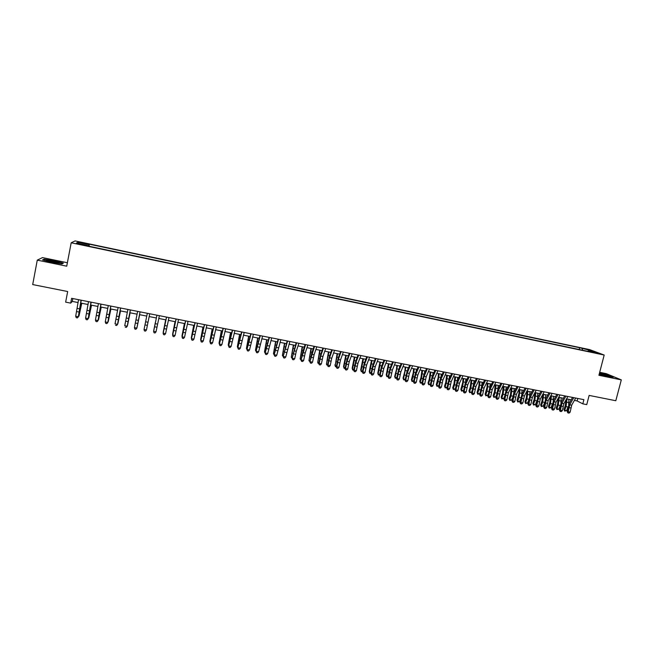<?xml version="1.0" encoding="UTF-8"?>
<svg xmlns="http://www.w3.org/2000/svg" width="654" height="654" viewBox="0 0 654 654"><rect width="100%" height="100%" fill="white"/><g stroke="black" fill="none" stroke-linecap="round" stroke-linejoin="round"><path stroke-width="0.98" d="M79.584 244.359L82.984 244.743L80.221 244.016L76.812 243.64L79.584 244.359M67.378 262.728L42.485 257.602L37.27 260.145L32.7 284.564L67.673 291.529L65.645 302.132L70.697 303.121L72.308 301.404L78.112 302.549M589.638 349.612L75.087 240.917L71.188 242.781L604.182 355.04L589.638 349.612M604.182 355.04L598.909 375.29L621.3 379.884L606.307 373.663L599.685 372.298M621.3 379.884L615.806 400.73L589.131 395.417L586.744 404.622L582.82 403.853L583.899 399.668L71.621 298.314L70.697 303.121M595.246 352.58L599.089 353.634L595.148 352.956M87.374 245.896L87.432 245.389L86.786 245.773L590.832 351.975L588.093 350.936L587.758 351.321M87.432 245.389L76.395 243.067L77.932 242.282L88.789 244.58L89.394 244.212L579.64 347.74L590.742 350.519L596.677 352.743L588.093 350.936M37.27 260.145L66.724 266.186L71.188 242.781M574.384 400.395L577.122 400.935L582.82 403.853M80.826 303.088L88.053 304.511M90.718 305.034L97.953 306.464M100.569 306.979L107.804 308.402M110.379 308.917L117.606 310.339M120.14 310.838L127.367 312.26M129.86 312.751L137.087 314.182M139.531 314.664L146.758 316.086M149.169 316.561L156.363 317.983M158.783 318.457L165.912 319.863M168.364 320.346L175.427 321.735M177.896 322.226L184.894 323.607M187.379 324.098L194.328 325.463M196.829 325.962L203.713 327.319M206.231 327.809L213.057 329.158M215.591 329.657L222.36 330.989M224.919 331.496L231.614 332.821M234.197 333.327L240.836 334.635M243.435 335.15L250.016 336.442M252.632 336.957L259.156 338.249M261.788 338.764L268.254 340.039M270.903 340.562L277.321 341.829M279.986 342.353L286.338 343.603M289.019 344.135L295.322 345.377M298.02 345.909L304.257 347.143M306.979 347.675L313.16 348.893M315.898 349.432L322.03 350.642M324.776 351.182L330.85 352.383M333.622 352.931L339.639 354.116M342.426 354.664L348.394 355.841M351.19 356.389L357.109 357.558M359.921 358.114L365.782 359.267M368.611 359.823L374.423 360.975M377.26 361.531L383.023 362.668M385.885 363.232L391.582 364.36M394.46 364.924L400.117 366.036M403.003 366.608L408.611 367.712M411.513 368.284L417.064 369.379M419.982 369.96L425.484 371.039M428.419 371.619L433.872 372.69M436.823 373.279L442.218 374.341M445.186 374.922L450.541 375.976M453.516 376.565L458.822 377.611M461.806 378.2L467.062 379.238M470.071 379.827L475.278 380.857M478.295 381.454L483.453 382.467M486.486 383.064L491.595 384.078M494.645 384.675L499.705 385.672M502.762 386.277L507.782 387.266M510.856 387.871L515.826 388.852M518.908 389.457L523.838 390.43M526.936 391.043L531.816 392.008M534.923 392.621L539.763 393.569M542.877 394.19L547.668 395.13M550.807 395.752L555.548 396.684M558.696 397.305L563.396 398.229M566.56 398.858L571.212 399.774M577.768 398.45L577.122 400.935M72.856 298.559L72.308 301.404M582.518 350.217L582.264 348.729M579.182 349.514L579.64 347.74M89.001 246.239L89.394 244.212M88.789 244.58L88.372 246.108M590.121 351.362L590.742 350.519M77.932 242.282L78.668 243.541M599.178 374.252L608.204 376.549L613.378 377.129L608.882 375.265L599.53 372.886M42.543 259.932L51.601 262.344L62.048 263.938L63.34 263.121L54.421 260.758L44.071 259.164L42.543 259.932M43.99 259.589L44.071 259.164M575.708 398.041L571.686 405.194L570.174 412.102L568.228 411.726L567.942 412.919L569.127 413.083L568.342 412.936M573.754 397.657L569.74 404.818L568.228 411.726L567.222 411.693L569.176 403.42L572.536 397.419M567.222 411.693L567.942 412.919M569.127 413.083L570.174 412.102M565.923 400.003L565.293 405.652L563.903 409.339L564.664 410.279L566.062 406.584L566.977 398.94M564.639 411.088L564.664 410.279L566.593 410.655L564.639 411.088L563.903 409.339M566.593 410.655L567.876 407.27M568.653 404.507L568.915 399.316M599.236 374.023L609.258 376.173L599.383 373.45M605.465 375.756L601.688 374.799M599.481 373.066L608.678 375.412L612.61 377.047M58.247 263.129L59.449 262.867C56.751 261.788 52.851 260.946 47.758 260.341C46.262 260.251 46.009 260.415 46.982 260.832L58.247 263.129M56.195 262.908L49.573 261.616M43.05 260.071L44.309 259.425L54.339 260.971L62.988 263.26L61.942 263.922M567.868 396.496L563.887 403.665L562.375 410.589L560.421 410.213L560.143 411.407L561.32 411.57L560.543 411.423M565.906 396.103L561.933 403.289L560.421 410.213L559.423 410.181L561.377 401.891L564.704 395.866M559.423 410.181L560.143 411.407M561.32 411.57L562.375 410.589M559.996 394.934L556.047 402.136L554.535 409.069L552.573 408.693L552.311 409.894L553.488 410.058L552.704 409.903M558.025 394.542L554.085 401.752L552.573 408.693L551.592 408.66L553.546 400.362L556.848 394.313M551.592 408.66L552.311 409.894M553.488 410.058L554.535 409.069M552.09 393.373L548.183 400.591L546.67 407.548L544.7 407.164L544.447 408.374L545.624 408.537L544.831 408.382M550.112 392.98L546.213 400.207L544.7 407.164L543.736 407.14L545.689 398.817L548.951 392.752M543.736 407.14L544.447 408.374M545.624 408.537L546.67 407.548M544.153 391.803L540.286 399.046L538.773 406.011L536.787 405.627L536.55 406.845L537.719 407.009L536.934 406.853M542.166 391.411L538.307 398.662L536.787 405.627L535.847 405.611L537.792 397.272L541.03 391.182M535.847 405.611L536.55 406.845M537.719 407.009L538.773 406.011M558.197 398.221L557.551 404.139L556.17 407.834L556.914 408.775L558.303 405.071L559.235 397.411M556.897 409.592L556.914 408.775L558.851 409.151L556.897 409.592L556.17 407.834M558.851 409.151L560.053 405.946M560.928 402.823L561.173 397.796M550.439 396.422L549.777 402.619L548.404 406.33L549.131 407.262L550.513 403.551L551.453 395.874M549.131 408.08L549.131 407.262L551.077 407.646L549.131 408.08L548.404 406.33M551.077 407.646L552.205 404.622M553.17 401.131L553.407 396.259M542.656 394.607L541.97 401.098L540.605 404.81L541.316 405.75L542.689 402.022L543.646 394.337M541.324 406.567L541.316 405.75L543.27 406.126L541.324 406.567L540.605 404.81M543.27 406.126L544.316 403.297M545.379 399.455L545.6 394.722M534.841 392.776L534.13 399.561L532.773 403.289L533.468 404.229L534.833 400.493L535.806 392.792M533.492 405.047L533.468 404.229L535.438 404.605L533.492 405.047L532.773 403.289M535.438 404.605L536.394 401.973M537.547 397.771L537.768 393.177M536.182 390.225L532.356 397.493L530.835 404.474L528.849 404.09L528.62 405.308L529.789 405.472L528.996 405.317M534.187 389.833L530.369 397.109L528.849 404.09L527.917 404.074L529.871 395.719L533.067 389.612M527.917 404.074L528.62 405.308M529.789 405.472L530.835 404.474M526.993 391.051L526.266 398.024L524.917 401.769L525.595 402.692L526.952 398.948L527.933 391.239M525.62 403.526L525.595 402.692L527.565 403.077L525.62 403.526L524.917 401.769M527.565 403.077L528.448 400.657M529.691 396.079L529.904 391.632M528.179 388.639L524.394 395.94L522.873 402.929L520.878 402.545L520.666 403.771L521.827 403.927L521.025 403.771M526.176 388.247L522.391 395.547L520.878 402.545L519.963 402.529L521.917 394.158L525.08 388.026M519.963 402.529L520.666 403.771M521.827 403.927L522.873 402.929M519.104 389.498L518.933 393.553L517.02 400.232L517.69 401.164L519.031 397.403L520.028 389.678M517.723 401.989L517.69 401.164L519.668 401.548L517.723 401.989L517.02 400.232M519.668 401.548L520.453 399.349M521.794 394.395L522.006 390.07M520.143 387.054L516.39 394.37L514.878 401.376L512.867 400.992L512.671 402.218L513.831 402.382L513.03 402.226M518.131 386.653L514.387 393.978L512.867 400.992L511.976 400.984L513.921 392.588L517.061 386.44M511.976 400.984L512.671 402.218M513.831 402.382L514.878 401.376M511.191 387.936L510.431 394.934L509.098 398.695L509.744 399.619L511.076 395.858L512.09 388.116M509.793 400.452L509.744 399.619L511.73 400.003L509.793 400.452L509.098 398.695M511.73 400.003L512.434 398.041M513.864 392.702L514.085 388.509M512.074 385.451L508.362 392.801L506.842 399.823L504.831 399.43L504.643 400.665L505.804 400.828L504.994 400.673M510.055 385.051L506.351 392.408L504.831 399.43L503.956 399.43L505.902 391.018L509 384.846M503.956 399.43L504.643 400.665M505.804 400.828L506.842 399.823M503.237 386.367L502.46 393.381L501.136 397.142L501.773 398.073L503.098 394.297L504.128 386.547M501.831 398.915L501.773 398.073L503.768 398.458L501.831 398.915L501.136 397.142M503.768 398.458L504.373 396.741M505.902 391.002L506.122 386.939M503.972 383.849L500.302 391.223L498.781 398.261L496.762 397.869L496.582 399.103L497.735 399.267L496.934 399.112M501.945 383.448L498.283 390.822L496.762 397.869L495.896 397.869L497.841 389.432L500.907 383.244M495.896 397.869L496.582 399.103M497.735 399.267L498.781 398.261M495.838 382.238L492.209 389.637L490.688 396.692L488.652 396.291L488.497 397.542L489.642 397.697L488.832 397.542M493.795 381.838L490.173 389.236L488.652 396.291L487.81 396.299L489.756 387.847L492.789 381.642M487.81 396.299L488.497 397.542M489.642 397.697L490.688 396.692M487.663 380.628L484.074 388.043L482.554 395.114L480.518 394.714L480.371 395.964L481.516 396.128L480.698 395.964M485.62 380.219L482.039 387.642L480.518 394.714L479.693 394.722L481.63 386.252L484.63 380.023M479.693 394.722L480.371 395.964M481.516 396.128L482.554 395.114M479.464 379.001L475.916 386.449L474.387 393.528L472.343 393.136L472.204 394.387L473.349 394.542L472.531 394.387M477.404 378.592L473.864 386.048L472.343 393.136L471.534 393.144L473.471 384.658L476.439 378.404M471.534 393.144L472.204 394.387M473.349 394.542L474.387 393.528M471.223 377.374L467.716 384.838L466.188 391.942L464.136 391.542L464.013 392.801L465.149 392.956L464.332 392.801M469.155 376.966L465.664 384.438L464.136 391.542L463.343 391.558L465.28 383.048L468.215 376.778M463.343 391.558L464.013 392.801M465.149 392.956L466.188 391.942M462.95 375.731L459.484 383.228L457.955 390.34L455.895 389.939L455.789 391.206L456.925 391.362L456.1 391.206M460.874 375.322L457.424 382.827L455.895 389.939L455.119 389.964L457.056 381.437L459.95 375.143M455.119 389.964L455.789 391.206M456.925 391.362L457.955 390.34M454.636 374.088L451.219 381.609L449.69 388.738L447.622 388.337L447.524 389.612L448.652 389.759L447.826 389.604M452.56 373.679L449.143 381.208L447.622 388.337L446.862 388.362L448.799 379.819L451.661 373.499M446.862 388.362L447.524 389.612M448.652 389.759L449.69 388.738M446.298 372.437L442.913 379.99L441.393 387.127L439.308 386.727L439.226 388.002L440.355 388.157L439.521 387.994M444.205 372.028L440.837 379.582L439.308 386.727L438.572 386.751L440.51 378.192L443.33 371.856M438.572 386.751L439.226 388.002M440.355 388.157L441.393 387.127M437.918 370.785L434.583 378.355L433.054 385.517L430.961 385.108L430.896 386.391L432.016 386.539L431.182 386.383M435.817 370.368L432.49 377.947L430.961 385.108L430.242 385.141L432.18 376.557L434.967 370.197M430.242 385.141L430.896 386.391M432.016 386.539L433.054 385.517M429.506 369.118L426.212 376.712L424.683 383.89L422.582 383.481L422.533 384.773L423.653 384.92L422.811 384.756M427.397 368.701L424.111 376.303L422.582 383.481L421.887 383.514L423.817 374.922L426.563 368.537M421.887 383.514L422.533 384.773M423.653 384.92L424.683 383.89M421.053 367.45L417.808 375.069L416.271 382.263L414.17 381.854L414.129 383.146L415.241 383.293L414.399 383.13M418.936 367.025L415.699 374.66L414.17 381.854L413.483 381.887L415.413 373.271L418.127 366.869M413.483 381.887L414.129 383.146M415.241 383.293L416.271 382.263M412.568 365.766L409.363 373.418L407.834 380.62L405.717 380.211L405.693 381.511L406.804 381.658L405.954 381.495M410.442 365.349L407.246 373.001L405.717 380.211L405.055 380.252L406.984 371.619L409.657 365.194M405.055 380.252L405.693 381.511M406.804 381.658L407.834 380.62M495.25 384.797L494.465 391.811L493.149 395.596L493.77 396.52L495.086 392.735L496.124 384.969M493.835 397.362L493.77 396.52L495.773 396.904L493.835 397.362L493.149 395.596M495.773 396.904L496.28 395.449M497.915 389.302L498.127 385.361M487.238 383.219L487.009 387.291L485.129 394.035L485.726 394.959L487.034 391.166L488.088 383.383M485.808 395.801L485.726 394.959L487.737 395.351L485.808 395.801L485.129 394.035M487.737 395.351L488.146 394.166M489.887 387.585L490.099 383.784M479.186 381.625L478.949 385.705L477.068 392.465L477.657 393.389L478.949 389.588L480.02 381.789M477.739 394.239L477.657 393.389L479.676 393.782L477.739 394.239L477.068 392.465M479.676 393.782L479.979 392.891M481.826 385.86L482.039 382.189M471.109 380.031L470.267 387.086L468.983 390.896L469.547 391.82L470.839 388.002L471.918 380.195M469.646 392.67L469.547 391.82L471.583 392.212L469.646 392.67L468.983 390.896M471.583 392.212L471.779 391.623M473.733 384.119L473.946 380.595M462.991 378.437L462.721 382.525L460.866 389.318L461.413 390.242L462.689 386.416L463.784 378.592M461.52 391.092L461.413 390.242L463.449 390.634L461.52 391.092L460.866 389.318M465.607 382.369L465.82 378.993M454.841 376.827L453.974 383.906L452.707 387.732L453.238 388.656L454.505 384.814L455.617 376.982M453.353 389.514L453.238 388.656L455.274 389.048L453.353 389.514L452.707 387.732M457.44 380.603L457.661 377.383M446.657 375.216L445.775 382.304L444.516 386.146L445.031 387.062L446.29 383.211L447.418 375.363M447.001 387.503L445.161 387.928L444.516 386.146M445.161 387.928L445.031 387.062L447.017 387.446M449.249 378.821L449.47 375.772M438.442 373.598L438.131 377.701L436.292 384.544L436.79 385.459L438.041 381.601L439.177 373.736M438.703 385.95L436.929 386.326L436.292 384.544M436.929 386.326L436.79 385.459L438.72 385.835M441.025 377.031L441.246 374.145M430.193 371.971L429.269 379.083L428.035 382.942L428.517 383.857L429.752 379.982L430.912 372.11M430.373 384.38L428.664 384.724L428.035 382.942M428.664 384.724L428.517 383.857L430.397 384.217M432.768 375.208L432.981 372.518M421.904 370.336L420.972 377.456L419.745 381.331L420.211 382.238L421.438 378.364L422.607 370.475M422.002 382.811L420.367 383.121L419.745 381.331M420.367 383.121L420.211 382.238L422.034 382.598M424.479 373.377L424.683 370.883M413.59 368.692L413.23 372.821L411.423 379.712L411.865 380.62L413.083 376.729L414.268 368.831M413.598 381.241L412.036 381.503L411.423 379.712M412.036 381.503L411.865 380.62L413.639 380.963M416.157 371.521L416.353 369.24M405.235 367.049L404.859 371.178L403.06 378.086L403.485 378.993L405.889 367.18M405.153 379.655L403.665 379.876L403.06 378.086M403.665 379.876L403.485 378.993L405.21 379.328M407.802 369.641L407.99 367.589M404.041 364.082L400.886 371.758L399.349 378.977L397.223 378.568L397.215 379.876L398.327 380.023L397.477 379.851M401.908 363.657L398.76 371.341L397.223 378.568L396.586 378.617L398.515 369.96L401.147 363.51M396.586 378.617L397.215 379.876M398.327 380.023L399.349 378.977M395.482 362.39L392.367 370.09L390.839 377.325L388.705 376.917L388.713 378.225L389.817 378.372L388.958 378.208M393.34 361.964L390.234 369.673L388.705 376.917L388.084 376.966L390.005 368.292L392.604 361.817M388.084 376.966L388.713 378.225M389.817 378.372L390.839 377.325M386.89 360.689L383.824 368.415L382.288 375.674L380.146 375.257L380.162 376.573L381.266 376.72L380.407 376.549M384.74 360.264L381.683 367.998L380.146 375.257L379.541 375.306L381.462 366.616L384.029 360.117M379.541 375.306L380.162 376.573M381.266 376.72L382.288 375.674M378.257 358.981L375.233 366.739L373.704 374.006L371.546 373.589L371.586 374.914L372.682 375.053L371.815 374.889M376.091 358.555L373.082 366.314L371.546 373.589L370.965 373.647L372.886 364.932L375.412 358.417M370.965 373.647L371.586 374.914M372.682 375.053L373.704 374.006M396.839 365.39L396.455 369.526L394.664 376.459L395.073 377.366L397.485 365.521M396.676 378.069L395.261 378.249L394.664 376.459M395.261 378.249L395.073 377.366L396.741 377.685M399.422 367.736L399.586 365.938M388.419 363.73L386.236 374.816L386.62 375.723L389.04 363.853M388.165 376.483L386.825 376.614L386.236 374.816M386.825 376.614L386.62 375.723L388.239 376.034M391.002 365.807L391.149 364.27M379.958 362.063L377.767 373.172L378.135 374.072L380.554 362.185M379.614 374.881L378.347 374.971L377.767 373.172M378.347 374.971L378.135 374.072L379.704 374.382M382.557 363.853L382.68 362.602M371.464 360.387L369.265 371.521L369.616 372.42L372.036 360.501M371.031 373.279L369.837 373.32L369.265 371.521M369.837 373.32L369.616 372.42L371.129 372.715M374.072 361.858L374.17 360.926M369.592 357.264L366.616 365.046L365.079 372.33L362.913 371.913L362.97 373.238L364.057 373.385L363.191 373.221M367.417 356.839L364.45 364.621L362.913 371.913L362.349 371.979L364.27 363.24L366.755 356.708M362.349 371.979L362.97 373.238M364.057 373.385L365.079 372.33M362.929 358.711L360.722 369.862L361.057 370.761L363.485 358.817M362.406 371.676L361.294 371.668L360.722 369.862M361.294 371.668L361.057 370.761L362.512 371.047M365.561 359.839L365.627 359.242M360.885 355.539L357.951 363.354L356.414 370.654L354.247 370.238L354.313 371.57L355.4 371.709L354.525 371.537M358.703 355.114L355.784 362.929L354.247 370.238L353.7 370.303L355.621 361.548L358.065 354.983M353.7 370.303L354.313 371.57M355.4 371.709L356.414 370.654M354.362 357.019L352.154 368.194L352.465 369.093L354.901 357.125M353.74 370.058L352.71 370.001L352.154 368.194M352.71 370.001L352.465 369.093L353.863 369.363M352.138 353.814L349.252 361.654L347.715 368.97L345.541 368.545L345.623 369.886L346.702 370.025L345.827 369.853M349.947 353.381L347.078 361.221L345.541 368.545L345.018 368.619L346.931 359.839L349.334 353.258M345.018 368.619L345.623 369.886M346.702 370.025L347.715 368.97M345.762 355.318L343.538 366.526L343.832 367.417L346.277 355.424M345.042 368.439L344.094 368.333L343.538 366.526M344.094 368.333L343.832 367.417L345.181 367.679M343.358 352.073L340.521 359.937L338.985 367.278L336.794 366.853L336.892 368.194L337.971 368.333L337.088 368.169M341.151 351.639L338.331 359.512L336.794 366.853L336.287 366.927L338.208 358.13L340.571 351.525M336.287 366.927L336.892 368.194M337.971 368.333L338.985 367.278M337.121 353.618L335.167 365.733L337.611 353.716M336.311 366.82L335.437 366.649L334.897 364.842M335.437 366.649L335.167 365.733L336.458 365.987M334.537 350.331L331.75 358.22L330.213 365.57L328.014 365.145L328.12 366.493L329.199 366.641L328.316 366.469M332.322 349.89L329.551 357.795L328.014 365.145L327.531 365.226L329.444 356.414L331.766 349.784M327.531 365.226L328.12 366.493M329.199 366.641L330.213 365.57M328.439 351.909L326.46 364.049L328.913 351.999M327.548 365.12L326.747 364.965L326.46 364.049L327.695 364.286M325.676 348.574L322.937 356.495L321.4 363.861L319.193 363.436L319.316 364.793L320.386 364.932L319.504 364.76M323.46 348.141L320.73 356.062L319.193 363.436L318.727 363.518L320.64 354.689L322.921 348.034M318.727 363.518L319.316 364.793M320.386 364.932L321.4 363.861M319.724 350.192L317.721 362.349L320.174 350.274M318.751 363.411L318.016 363.272L317.721 362.349L318.899 362.578M316.781 346.816L314.092 354.762L312.547 362.152L310.331 361.719L310.478 363.084L311.541 363.215L310.65 363.044M314.549 346.375L309.89 361.809L311.803 352.947L314.043 346.277M309.89 361.809L310.478 363.084M311.541 363.215L312.547 362.152M310.977 348.459L308.941 360.648L311.402 348.549M309.914 361.703L308.941 360.648L310.061 360.861M307.846 345.05L305.205 353.029L303.66 360.428L301.437 359.994L301.592 361.36L302.655 361.498L301.764 361.327M305.606 344.609L301.012 360.084L302.925 351.214L305.124 344.511M301.012 360.084L301.592 361.36M302.655 361.498L303.66 360.428M302.189 346.726L300.129 358.932L302.589 346.808M301.036 359.978L300.129 358.932L301.192 359.144M298.87 343.276L296.278 351.28L294.733 358.694L292.502 358.261L292.673 359.635L293.728 359.774L292.837 359.594M296.622 342.827L292.101 358.359L296.164 342.737M292.101 358.359L292.673 359.635M293.728 359.774L294.733 358.694M293.36 344.993L291.275 357.215L293.744 345.067M292.117 358.253L291.275 357.215L292.273 357.411M289.853 341.486L285.773 356.953L283.525 356.52L283.713 357.901L284.768 358.032L283.869 357.861M287.596 341.045L283.149 356.626L287.171 340.955M283.149 356.626L283.713 357.901M284.768 358.032L285.773 356.953M284.49 343.244L282.381 355.49L284.85 343.309M283.166 356.52L282.381 355.49L283.321 355.67M280.803 339.696L276.773 355.212L274.508 354.77L274.721 356.16L275.767 356.291L274.86 356.119M278.53 339.246L274.157 354.877L278.13 339.173M274.157 354.877L274.721 356.16M275.767 356.291L276.773 355.212M275.587 341.486L273.454 353.757L275.931 341.552M274.173 354.77L273.454 353.757L274.337 353.928M271.704 337.897L267.723 353.454L265.459 353.021L265.679 354.411L266.726 354.542L265.818 354.37M269.423 337.448L265.123 353.127L269.056 337.374M265.123 353.127L265.679 354.411M266.726 354.542L267.723 353.454M266.644 339.72L264.478 352.016L266.963 339.786M265.148 353.021L264.478 352.016L265.303 352.179M262.573 336.091L258.641 351.697L256.368 351.255L256.605 352.653L257.643 352.784L256.728 352.612M260.284 335.641L256.057 351.37L259.94 335.567M256.057 351.37L256.605 352.653M257.643 352.784L258.641 351.697M257.668 337.954L255.469 350.266L257.962 338.012M256.074 351.263L255.469 350.266L256.237 350.413M253.4 334.276L249.517 349.931L247.237 349.481L247.49 350.887L248.52 351.018L247.604 350.838M251.095 333.826L246.942 349.604L250.784 333.761M246.942 349.604L247.49 350.887M248.52 351.018L249.517 349.931M248.651 336.172L246.427 348.508L248.912 336.23M246.967 349.498L246.427 348.508L247.122 348.647M244.187 332.453L240.353 348.149L238.056 347.707L238.334 349.113L239.356 349.244L238.44 349.064M241.874 331.995L237.794 347.83L241.588 331.938M237.794 347.83L238.334 349.113M239.356 349.244L240.353 348.149M239.585 334.39L237.337 346.751L239.83 334.439M237.811 347.724L237.337 346.751L237.974 346.873M234.925 330.622L231.156 346.367L228.843 345.917L229.137 347.339L230.159 347.462L229.235 347.282M232.603 330.164L228.598 346.048L232.342 330.115M228.598 346.048L229.137 347.339M230.159 347.462L231.156 346.367M230.494 332.592L228.213 344.977L230.707 332.641M228.622 345.933L228.213 344.977L228.786 345.091M225.63 328.782L221.91 344.576L219.589 344.127L219.899 345.549L220.913 345.672L219.989 345.492M223.3 328.324L219.368 344.257L223.063 328.275M219.368 344.257L219.899 345.549M220.913 345.672L221.91 344.576M221.354 330.793L219.041 343.195L221.551 330.834M219.417 344.037L219.041 343.195L219.556 343.293M216.294 326.935L212.624 342.77L210.294 342.32L210.621 343.751L211.634 343.881L210.702 343.702M213.948 326.469L210.097 342.459L213.744 326.436M210.097 342.459L210.621 343.751M211.634 343.881L212.624 342.77M212.174 328.987L209.836 341.413L212.346 329.019M210.163 342.132L209.836 341.413L210.286 341.494M206.909 325.079L203.296 340.963L200.958 340.513L201.301 341.944L202.307 342.075L201.375 341.895M204.563 324.613L200.786 340.652L204.383 324.58M200.786 340.652L201.301 341.944M202.307 342.075L203.296 340.963M202.953 327.163L200.59 339.614L203.1 327.196M200.868 340.219L200.974 339.688M197.492 323.215L193.927 339.148L191.581 338.69L191.941 340.137L192.946 340.26L192.006 340.08M195.129 322.749L191.426 338.846L194.982 322.716M191.426 338.846L191.941 340.137M192.946 340.26L193.927 339.148M193.698 325.34L191.295 337.807L193.821 325.365M191.532 338.306L191.622 337.873M188.025 321.343L184.518 337.325L183.48 338.502L182.54 338.314L183.48 338.502M185.654 320.877L182.164 336.867L184.518 337.325L183.537 338.437M182.589 338.257L182.033 337.023L185.532 320.852M182.033 337.023L182.54 338.314M184.395 323.509L181.967 336.001L184.493 323.526M178.517 319.463L175.068 335.494L174.046 336.671L173.097 336.491L174.046 336.671M176.13 318.988L172.697 335.036L175.068 335.494L174.087 336.606M173.138 336.426L172.591 335.191L176.049 318.972M172.591 335.191L173.097 336.491M175.051 321.662L172.599 334.178L175.125 321.678M168.969 317.574L165.576 333.654L164.563 334.832L163.606 334.652L164.563 334.832M166.574 317.1L163.189 333.188L165.576 333.654L164.595 334.774M163.639 334.586L163.116 333.352L166.517 317.092M163.116 333.352L163.606 334.652M165.675 319.814L163.181 332.355L165.724 319.822M159.372 315.678L156.036 331.799L155.031 332.992L154.099 332.739L155.031 332.992M154.099 332.739L153.592 331.504L156.944 315.195L153.649 331.341L156.036 331.799L155.055 332.927M153.592 331.504L154.082 332.804M155.39 322.258L153.731 330.523L155.39 322.258M149.733 313.765L146.422 330.115L145.466 331.137L144.518 330.883L145.466 331.137M147.322 313.291L144.052 329.477L146.455 329.943L145.482 331.071M144.509 330.957L144.027 329.649L144.518 330.883M140.054 311.852L136.825 328.259L140.079 311.86M137.626 311.369L134.422 327.613L136.833 328.079L135.86 329.207L134.896 329.019L135.86 329.207M134.896 329.093L134.413 327.793L134.896 329.019M135.852 329.281L136.825 328.259M139.654 314.688L137.078 327.286L139.629 314.68M130.326 309.931L127.178 326.387L130.391 309.939M127.89 309.448L124.742 325.733L127.17 326.207L126.197 327.335L125.225 327.147L126.197 327.335M126.197 327.409L127.178 326.387M130.113 312.808L127.514 325.43L130.064 312.792M120.557 307.993L117.491 324.507L120.647 308.018M118.112 307.511L115.022 323.853L117.458 324.319L116.486 325.455L115.513 325.267L116.486 325.455M116.502 325.537L117.491 324.507M120.532 310.912L117.9 323.567L120.459 310.903M110.747 306.056L107.763 322.626L110.869 306.08M108.286 305.565L105.253 321.956L107.706 322.43L106.733 323.567L105.76 323.378L106.733 323.567M106.757 323.648L107.763 322.626M105.253 321.956L105.76 323.378M110.91 309.015L108.237 321.686L110.804 308.999M100.888 304.102L97.994 320.73L101.043 304.135M98.419 303.611L95.443 320.051L97.904 320.525L96.939 321.678L95.958 321.482L96.939 321.678M96.972 321.752L97.994 320.73M95.443 320.051L95.958 321.482M101.239 307.11L98.533 319.806L101.108 307.086M98.198 319.741L98.108 320.19M90.98 302.148L88.176 318.825L91.168 302.181M88.503 301.649L85.592 318.138L88.061 318.621L87.096 319.765L86.107 319.577L87.096 319.765M87.145 319.847L88.176 318.825M85.592 318.138L86.107 319.577M91.527 305.197L88.789 317.918L91.364 305.165M88.38 317.836L88.789 317.918L88.265 318.384M81.031 300.178L78.308 316.912L81.251 300.219M78.537 299.679L75.692 316.225L78.169 316.7L77.213 317.852L76.216 317.664L77.213 317.852M77.27 317.934L78.308 316.912M75.692 316.225L76.216 317.664M81.766 303.276L79.003 316.013L81.587 303.235M78.521 315.923L79.003 316.013L78.382 316.577M571.686 405.194L569.74 404.818M570.795 407.949L568.849 407.565M566.062 406.584L567.934 406.952M566.904 402.226L568.841 402.602M563.887 403.665L561.933 403.289M562.996 406.428L561.042 406.044M556.047 402.136L554.085 401.752M555.164 404.9L553.202 404.515M548.183 400.591L546.213 400.207M547.3 403.363L545.33 402.978M540.286 399.046L538.307 398.662M539.403 401.826L537.424 401.442M558.303 405.071L560.143 405.431M559.145 400.706L561.091 401.082M550.513 403.551L552.328 403.902M551.363 399.177L553.309 399.553M542.689 402.022L544.471 402.373M543.539 397.64L545.501 398.024M534.833 400.493L536.582 400.828M535.691 396.095L537.653 396.479M532.356 397.493L530.369 397.109M531.481 400.281L529.495 399.888M526.952 398.948L528.669 399.283M527.803 394.55L529.781 394.934M524.394 395.94L522.391 395.547M523.519 398.727L521.524 398.335M519.031 397.403L520.715 397.738M519.889 392.997L521.876 393.381M516.39 394.37L514.387 393.978M515.532 397.166L513.529 396.782M511.076 395.858L512.736 396.177M511.943 391.435L513.93 391.828M508.362 392.801L506.351 392.408M507.504 395.605L505.493 395.212M503.098 394.297L504.716 394.615M503.964 389.866L505.959 390.258M500.302 391.223L498.283 390.822M499.443 394.035L497.424 393.634M492.209 389.637L490.173 389.236M491.35 392.457L489.323 392.057M484.074 388.043L482.039 387.642M483.232 390.871L481.189 390.471M475.916 386.449L473.864 386.048M475.066 389.277L473.022 388.877M467.716 384.838L465.664 384.438M466.874 387.683L464.822 387.282M459.484 383.228L457.424 382.827M458.65 386.081L456.59 385.672M451.219 381.609L449.143 381.208M450.385 384.462L448.317 384.062M442.913 379.99L440.837 379.582M442.096 382.852L440.011 382.443M434.583 378.355L432.49 377.947M433.766 381.225L431.673 380.816M426.212 376.712L424.111 376.303M425.394 379.59L423.301 379.181M417.808 375.069L415.699 374.66M416.999 377.955L414.889 377.546M409.363 373.418L407.246 373.001M408.562 376.312L406.445 375.895M495.086 392.735L496.672 393.046M495.953 388.296L497.956 388.689M487.034 391.166L488.587 391.468M487.9 386.718L489.92 387.111M478.949 389.588L480.469 389.882M479.823 385.132L481.843 385.525M470.839 388.002L472.327 388.296M471.714 383.538L473.741 383.939M462.689 386.416L464.144 386.694M463.563 381.936L465.607 382.337M454.505 384.814L455.92 385.092M455.388 380.334L457.383 380.726M446.29 383.211L447.671 383.481M447.173 378.723L449.126 379.107M438.041 381.601L439.39 381.862M438.924 377.105L440.829 377.472M429.752 379.982L431.068 380.244M430.643 375.478L432.49 375.837M421.438 378.364L422.713 378.609M422.321 373.843L424.127 374.194M413.083 376.729L414.317 376.974M413.974 372.2L415.723 372.551M404.695 375.094L405.897 375.331M405.586 370.556L407.287 370.892M400.886 371.758L398.76 371.341M400.084 374.652L397.959 374.243M392.367 370.09L390.234 369.673M391.574 373.001L389.449 372.584M383.824 368.415L381.683 367.998M383.031 371.333L380.89 370.916M375.233 366.739L373.082 366.314M374.456 369.657L372.298 369.24M396.267 373.45L397.436 373.679M397.166 368.905L398.809 369.224M387.806 371.799L388.934 372.02M388.705 367.246L390.299 367.556M379.312 370.139L380.399 370.352M380.211 365.578L381.756 365.88M370.777 368.48L371.832 368.684M371.685 363.902L373.172 364.196M366.616 365.046L364.45 364.621M365.831 367.973L363.673 367.556M362.21 366.804L363.223 367.008M363.117 362.218L364.556 362.504M357.951 363.354L355.784 362.929M357.182 366.289L355.008 365.864M353.61 365.128L354.582 365.316M354.517 360.534L355.899 360.804M349.252 361.654L347.078 361.221M348.492 364.597L346.309 364.172M344.96 363.444L345.901 363.624M345.876 358.833L347.2 359.095M340.521 359.937L338.331 359.512M339.761 362.888L337.57 362.463M336.287 361.744L337.186 361.924M337.202 357.133L338.47 357.386M331.75 358.22L329.551 357.795M330.998 361.18L328.798 360.755M327.572 360.043L328.431 360.215M328.488 355.424L329.706 355.662M322.937 356.495L320.73 356.062M322.193 359.463L319.986 359.038M318.817 358.343L319.642 358.498M319.741 353.708L320.901 353.937M314.092 354.762L311.876 354.329M313.348 357.738L311.132 357.313M310.029 356.626L310.805 356.773M310.952 351.983L312.056 352.195M305.205 353.029L302.982 352.588M304.47 356.013L302.238 355.572M301.2 354.901L301.935 355.048M302.123 350.25L303.17 350.454M296.278 351.28L294.047 350.838M295.551 354.272L293.311 353.83M292.338 353.168L293.033 353.307M293.262 348.508L294.251 348.705M287.319 349.522L285.07 349.081M286.591 352.522L284.343 352.089M283.427 351.435L284.089 351.566M284.359 346.759L285.291 346.939M278.31 347.764L276.053 347.323M277.59 350.765L275.334 350.331M274.484 349.686L275.105 349.808M275.424 345.01L276.29 345.173M269.268 345.991L267.004 345.549M268.557 349.007L266.292 348.566M265.508 347.936L266.08 348.051M266.44 343.244L267.249 343.399M260.186 344.217L257.913 343.767M259.483 347.233L257.202 346.792M256.482 346.179L257.014 346.277M257.423 341.47L258.175 341.617M251.071 342.426L248.782 341.977M250.368 345.459L248.079 345.01M247.425 344.405L247.915 344.503M248.365 339.696L249.06 339.827M241.906 340.636L239.609 340.186M241.212 343.677L238.914 343.227M238.326 342.631L238.767 342.721M239.274 337.905L239.895 338.036M232.701 338.829L230.396 338.38M232.015 341.878L229.709 341.429M230.134 336.115L230.698 336.23M223.455 337.023L221.142 336.573M222.777 340.08L220.455 339.63M220.954 334.317L221.461 334.415M214.177 335.208L211.847 334.75M213.498 338.265L211.168 337.816M211.741 332.502L212.182 332.592M204.849 333.377L202.511 332.919M204.179 336.45L201.841 335.993M195.481 331.545L193.134 331.087M194.818 334.627L192.472 334.169M186.071 329.706L183.717 329.24M185.417 332.796L183.055 332.33M176.621 327.85L174.25 327.392M175.967 330.949L173.604 330.491M167.13 325.994L164.751 325.529M166.484 329.101L164.105 328.635M157.589 324.131L155.202 323.656M156.952 327.245L154.565 326.779M148.017 322.25L145.613 321.784M147.379 325.373L144.984 324.907M138.395 320.37L135.975 319.896M137.765 323.501L135.353 323.027M128.724 318.473L126.304 317.999M128.102 321.621L125.682 321.147M119.012 316.577L116.584 316.103M118.407 319.724L115.971 319.25M109.259 314.664L106.815 314.19M108.654 317.828L106.21 317.345M99.465 312.751L97.005 312.269M98.868 315.915L96.408 315.432M89.623 310.822L87.154 310.339M89.026 313.994L86.565 313.519M90.154 308.639L90.563 308.721M79.731 308.884L77.254 308.402M79.15 312.072L76.673 311.59M80.287 306.701L80.761 306.791M608.702 376.328L609.258 376.173M58.639 263.145L59.449 262.867"/></g></svg>
